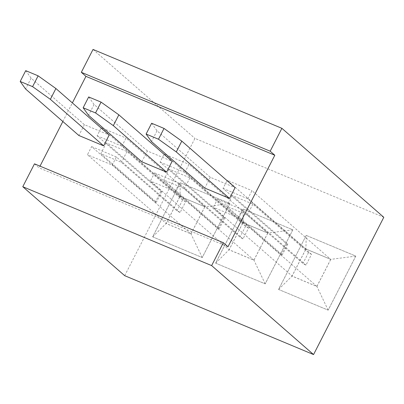 <?xml version="1.0" encoding="UTF-8"?>
<svg xmlns="http://www.w3.org/2000/svg" width="404" height="404" viewBox="0 0 404 404"><rect width="100%" height="100%" fill="white"/><g stroke="black" fill="none" stroke-linecap="round" stroke-linejoin="round"><path stroke-width="0.3" stroke-dasharray="2.02 1.52" d="M124.695 275.68L194.94 138.4L383.8 217.291M93.031 49.434L194.94 138.4M34.492 163.832L39.122 167.872L40.011 166.135M62.847 121.513L72.367 102.904M306.242 235.406L355.813 256.111L328.154 310.156L278.588 289.451L306.222 235.386L355.788 256.091L328.134 310.136L278.563 289.431L306.222 235.386L305.909 248.965L330.795 259.358L316.908 286.486L292.026 276.094L305.909 248.965M243.289 209.11L292.86 229.815L265.201 283.861L215.635 263.156L243.269 209.09L292.834 229.795L265.181 283.84L215.61 263.135L243.269 209.09L242.956 222.665L267.842 233.063L253.954 260.191L229.073 249.798L242.956 222.665M180.336 182.81L229.906 203.52L202.247 257.565L152.682 236.855L180.315 182.79L229.881 203.5L202.227 257.545L152.656 236.835L180.315 182.79L180.002 196.369L204.889 206.762L191.001 233.896L166.12 223.503L180.002 196.369M227.982 246.763L39.122 167.872M151.636 123.25L157.025 130.77L210.292 177.275L235.078 187.628M141.809 161.787L147.339 150.98L172.124 161.332M25.73 70.655L31.118 78.179L84.385 124.684L109.171 135.037M355.813 256.111L330.795 259.358M278.588 289.451L292.026 276.094M328.154 310.156L316.908 286.486M292.86 229.815L267.842 233.063M215.635 263.156L229.073 249.798M265.201 283.861L253.954 260.191M229.906 203.52L204.889 206.762M152.682 236.855L166.12 223.503M202.247 257.565L191.001 233.896M210.292 177.275L204.762 188.082M147.339 150.98L94.071 104.474L88.683 96.95M84.385 124.684L78.856 135.492M157.025 130.77L151.49 141.577M94.071 104.474L88.537 115.281M31.118 78.179L25.583 88.986M330.714 259.388L316.887 286.411L292.102 276.058L305.929 249.036L330.714 259.388L251.965 190.643L247.819 198.748L311.514 254.353L305.979 265.165L302.95 263.459L247.364 214.928L226.71 206.303L282.295 254.833L281.194 254.808L217.504 199.207L213.352 207.313L292.102 276.058M267.761 233.093L253.934 260.115L229.149 249.763L242.976 222.74L267.761 233.093L189.011 164.347L184.865 172.452L248.561 228.058L243.026 238.865L239.996 237.163L184.411 188.633L163.756 180.007L219.342 228.533L218.241 228.512L154.55 172.907L150.399 181.017L229.149 249.763M204.808 206.798L190.981 233.82L166.196 223.468L180.022 196.445L204.808 206.798L126.058 138.052L121.912 146.157L185.608 201.763L180.073 212.57L177.043 210.868L121.458 162.337L100.803 153.712L156.388 202.237L155.287 202.217L91.597 146.612L87.446 154.722L166.196 223.468M316.887 286.411L238.138 217.665L213.352 207.313M305.979 265.165L242.289 209.56L238.138 217.665M305.929 249.036L227.179 180.29L251.965 190.643M311.514 254.353L308.484 252.646L252.894 204.121L232.239 195.496L287.83 244.021L286.729 244.001L223.033 188.395L227.179 180.29M286.729 244.001L281.194 254.808M253.934 260.115L175.184 191.37L150.399 181.017M243.026 238.865L179.336 183.264L175.184 191.37M242.976 222.74L164.226 153.995L189.011 164.347M248.561 228.058L245.531 226.351L189.941 177.826L169.286 169.195L224.877 217.726L223.776 217.706L160.08 162.1L164.226 153.995M223.776 217.706L218.241 228.512M190.981 233.82L112.231 165.074L87.446 154.722M180.073 212.57L116.382 156.964L112.231 165.074M180.022 196.445L101.273 127.699L126.058 138.052M185.608 201.763L182.573 200.056L126.987 151.53L106.333 142.9L161.923 191.43L160.822 191.41L97.127 135.805L101.273 127.699M160.822 191.41L155.287 202.217M223.033 188.395L247.819 198.748M308.484 252.646L302.95 263.459M242.289 209.56L217.504 199.207M287.83 244.021L282.295 254.833M160.08 162.1L184.865 172.452M245.531 226.351L239.996 237.163M179.336 183.264L154.55 172.907M224.877 217.726L219.342 228.533M97.127 135.805L121.912 146.157M182.573 200.056L177.043 210.868M116.382 156.964L91.597 146.612M161.923 191.43L156.388 202.237M252.894 204.121L247.364 214.928M232.239 195.496L226.71 206.303M189.941 177.826L184.411 188.633M169.286 169.195L163.756 180.007M126.987 151.53L121.458 162.337M106.333 142.9L100.803 153.712"/><path stroke-width="0.61" d="M211.64 265.6L313.555 354.566L124.695 275.68L22.781 186.709L34.492 163.832L223.351 242.718L211.64 265.6L22.781 186.709M72.367 102.904L85.951 76.356L81.32 72.311L93.031 49.434L281.891 128.321L270.18 151.202L274.811 155.247L227.982 246.763L223.351 242.718M281.891 128.321L383.8 217.291L313.555 354.566M40.011 166.135L62.847 121.513M81.32 72.311L270.18 151.202M85.951 76.356L274.811 155.247M229.548 198.44L204.762 188.082L151.49 141.577L146.107 134.057L158.499 139.234L176.275 151.929L229.548 198.44L235.078 187.628L181.805 141.122L176.275 151.929M166.594 172.139L141.809 161.787L88.537 115.281L83.153 107.762L95.546 112.938L113.322 125.634L166.594 172.139L172.124 161.332L118.852 114.827L113.322 125.634M103.641 145.844L78.856 135.492L25.583 88.986L20.2 81.467L32.593 86.643L50.369 99.339L103.641 145.844L109.171 135.037L55.898 88.532L50.369 99.339M146.107 134.057L151.636 123.25L164.029 128.427L181.805 141.122M83.153 107.762L88.683 96.95L101.076 102.126L118.852 114.827M20.2 81.467L25.73 70.655L38.122 75.831L55.898 88.532M164.029 128.427L158.499 139.234M101.076 102.126L95.546 112.938M38.122 75.831L32.593 86.643"/></g></svg>
